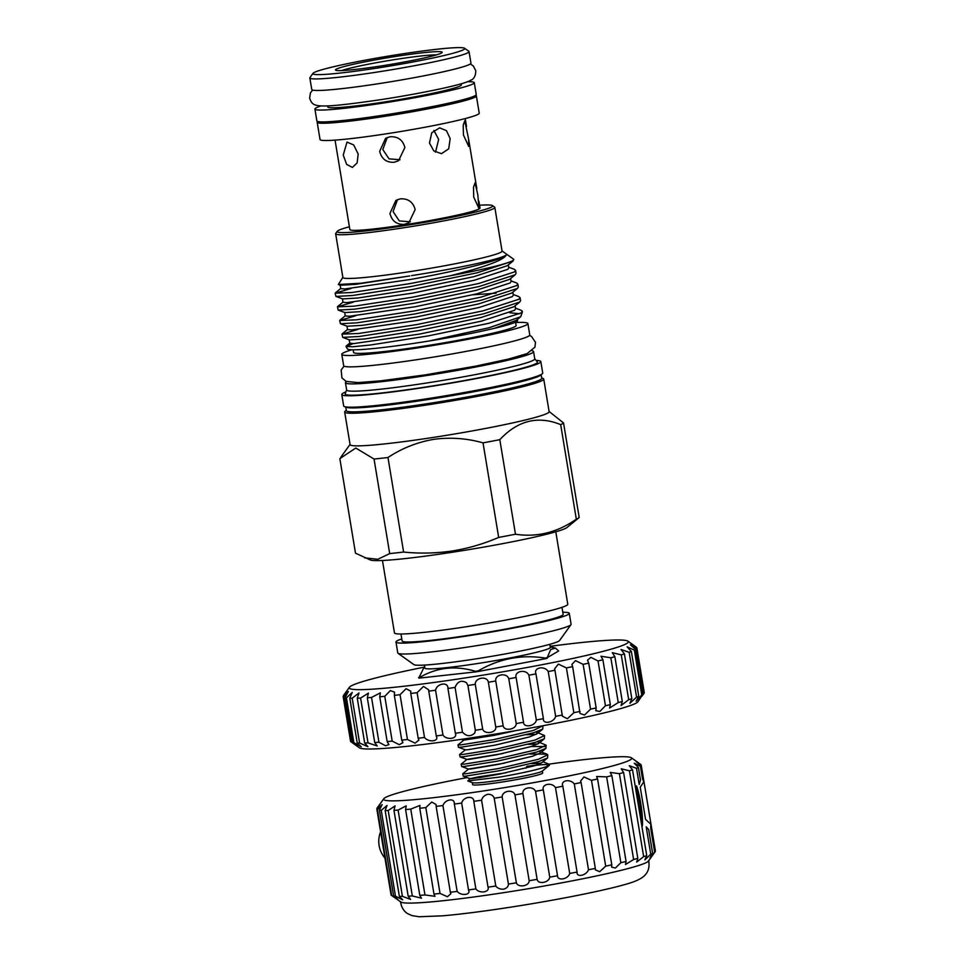 <?xml version="1.0" encoding="UTF-8"?>
<svg xmlns="http://www.w3.org/2000/svg" width="965" height="965" viewBox="0 0 965 965"><rect width="100%" height="100%" fill="white"/><g stroke="black" fill="none" stroke-linecap="round" stroke-linejoin="round"><path stroke-width="1.45" d="M467.12 777.597A125.752 8.215 -9.4 0 0 383.768 798.755A125.752 8.215 -9.4 0 0 487.82 790.275A125.752 8.215 -9.4 0 0 631.363 757.766L640.905 764.57A134.075 8.757 170.6 0 1 641.158 764.799C634.656 760.299 634.644 760.589 641.11 765.667L643.788 781.819L642.533 778.888L640.458 766.307L634.258 763.219L638.408 767.489L640.495 780.07L639.192 784.485L636.526 768.321L629.301 765.691L632.521 769.793L646.743 855.641A134.075 8.757 170.6 0 1 643.655 856.643L636.671 862.071L637.817 858.368A134.075 8.757 170.6 0 1 633.619 859.513L625.477 864.507L626.068 861.456A134.075 8.757 170.6 0 1 620.857 862.71L615.381 868.054L611.593 867.125L611.786 864.821A134.075 8.757 170.6 0 1 605.694 866.16L599.651 871.697L595.345 869.839L595.321 868.379A134.075 8.757 170.6 0 1 588.505 869.779C586.262 875.701 576.226 877.704 577.082 872.046A134.075 8.757 170.6 0 1 569.7 873.47C568.216 879.236 557.517 881.238 557.529 875.738A134.075 8.757 170.6 0 1 549.748 877.137C549.085 882.746 537.988 884.7 537.119 879.356A134.075 8.757 170.6 0 1 529.158 880.707C529.339 886.159 518.109 888.017 516.371 882.818A134.075 8.757 170.6 0 1 508.41 884.085C508.434 886.521 506.818 888.234 503.549 889.199C499.991 889.284 497.409 888.222 495.781 886.027A134.075 8.757 170.6 0 1 488.025 887.173C489.967 892.348 479.303 893.88 475.878 888.91A134.075 8.757 170.6 0 1 468.507 889.923L468.688 890.623M643.788 781.819L640.241 787.175L645.561 819.394L650.796 824.158L655.319 851.504A134.075 8.757 170.6 0 1 655.295 851.54A134.075 8.757 170.6 0 1 654.668 852.143C649.457 859.091 648.782 859.489 652.617 853.337A134.075 8.757 170.6 0 1 650.736 854.17L644.897 859.875L646.743 855.641M654.668 852.143L650.736 828.38L650.796 824.158M636.514 785.86A25.959 4.415 -98.8 0 1 642.352 826.149A25.886 4.403 -98.8 0 0 636.49 785.872M632.521 769.793A134.075 8.757 170.6 0 1 629.445 770.806L621.231 768.791L623.595 772.531A134.075 8.757 170.6 0 1 619.409 773.677L610.242 772.422L611.858 775.607A134.075 8.757 170.6 0 1 606.647 776.873L596.587 776.499L597.576 778.972A134.075 8.757 170.6 0 1 591.485 780.323L583.97 776.97L580.628 780.926L581.111 782.543A134.075 8.757 170.6 0 1 574.296 783.942C570.158 778.453 560.134 780.444 562.872 786.21A134.075 8.757 170.6 0 1 555.49 787.633C552.113 781.988 541.413 783.978 543.319 789.901A134.075 8.757 170.6 0 1 535.539 791.3C532.982 785.51 521.884 787.44 522.909 793.52A134.075 8.757 170.6 0 1 514.948 794.871C513.247 788.924 502.017 790.757 502.162 796.969A134.075 8.757 170.6 0 1 494.201 798.236C493.38 795.582 491.257 794.255 487.832 794.255C484.442 795.293 482.343 797.271 481.571 800.19A134.075 8.757 170.6 0 1 473.815 801.336C473.863 795.112 463.2 796.62 461.668 803.073A134.075 8.757 170.6 0 1 454.298 804.074C455.203 797.717 445.215 799.008 442.923 805.558A134.075 8.757 170.6 0 1 436.132 806.402L436.096 804.533L431.753 802.036L425.818 807.596A134.075 8.757 170.6 0 1 419.763 808.248L419.956 805.413L410.752 809.116A134.075 8.757 170.6 0 1 405.59 809.563L406.181 805.872L398.099 810.093A134.075 8.757 170.6 0 1 393.961 810.323L395.107 805.896L388.195 810.504A134.075 8.757 170.6 0 1 385.156 810.516L387.025 805.498L381.247 810.335A134.075 8.757 170.6 0 1 379.414 810.118L382.128 804.677L377.46 809.599A134.075 8.757 170.6 0 1 376.857 809.165C381.465 802.253 381.477 801.963 376.905 808.296A134.075 8.757 170.6 0 1 376.917 808.272L383.768 798.755M454.213 803.242L468.507 889.923C471.294 894.965 461.318 896.268 457.145 891.407A134.075 8.757 170.6 0 1 450.341 892.239L450.872 893.771L447.422 896.726L440.028 893.433A134.075 8.757 170.6 0 1 433.973 894.085L434.998 896.316L424.962 894.953A134.075 8.757 170.6 0 1 419.799 895.399L421.464 898.198L412.32 895.942A134.075 8.757 170.6 0 1 408.171 896.159L410.583 899.368L402.405 896.352A134.075 8.757 170.6 0 1 399.365 896.352L402.634 899.802L395.457 896.183A134.075 8.757 170.6 0 1 393.623 895.966C399.389 900.538 398.738 900.357 391.669 895.436A134.075 8.757 170.6 0 1 391.32 895.243A134.075 8.757 170.6 0 1 391.066 895.001L376.857 809.165C381.465 802.253 381.477 801.963 376.905 808.296L377.013 808.947M655.295 851.54L648.456 861.045A125.752 8.215 170.6 0 1 504.743 892.504A125.752 8.215 170.6 0 1 400.861 902.034L391.32 895.243M379.414 810.118L393.623 895.966L397.821 899.464M549.206 765.438L542.149 771.192A35.512 2.316 170.6 0 1 501.704 779.937A35.512 2.316 170.6 0 1 472.536 782.712L467.784 780.95L500.147 777.006C521.052 773.375 536.395 769.949 546.19 766.741A43.461 2.835 170.6 0 0 549.206 765.438A43.461 2.835 170.6 0 0 549.423 765.076L549.326 764.437L546.19 766.741M472.295 782.627L472.621 784.593A35.512 2.316 -9.4 0 0 502.053 782.036A35.512 2.316 -9.4 0 0 542.68 772.989L542.354 771.023M549.218 764.859A43.461 2.835 170.6 0 0 526.914 766.294L525.901 768.188M542.897 725.752L533.476 730.421L493.658 739.648L460.691 744.92L457.989 744.92L463.791 740.143L494.068 735.378L515.443 730.698M457.989 744.92L458.435 747.248L461.077 747.187L494.032 741.928L533.85 732.688L542.764 729.07L542.945 725.897M526.54 734.739L536.226 734.305M458.435 747.248L465.395 749.841L467.651 749.733L495.66 745.016L529.508 736.922L537.01 733.774L536.805 732.29L544.537 735.535L535.068 740.046L495.25 749.286L462.295 754.546L459.581 754.546L465.383 749.781M459.581 754.546L460.028 756.874L462.669 756.825L495.636 751.566L535.442 742.326L544.369 738.707L544.537 735.535M528.132 744.365L537.819 743.943M460.028 756.874L466.988 759.467L469.243 759.371L497.265 754.654L531.112 746.548L538.615 743.412L538.398 741.928L546.13 745.173L536.661 749.684L496.854 758.924L463.888 764.183L461.222 764.111L466.976 759.407L502.825 753.532M461.186 764.183L461.62 766.512L464.262 766.463L497.228 761.192L537.047 751.964L545.961 748.333L546.13 745.173M544.851 746.56L531.389 746.464M529.725 754.003L546.95 754.16L547.722 754.799L538.265 759.322L498.447 768.55L465.48 773.821L462.814 773.749L468.568 769.045L504.418 763.17M462.778 773.821L463.212 776.15L465.854 776.089L498.821 770.83L538.639 761.59L547.553 757.971L547.722 754.799M380.306 66.066A54.088 3.534 -9.4 0 0 442.127 52.532A54.088 3.534 -9.4 0 0 397.375 56.175A54.088 3.534 -9.4 0 0 335.627 70.168A54.088 3.534 -9.4 0 0 380.306 66.066M436.614 54.848A51.314 3.353 -9.4 0 0 397.387 59.167A51.314 3.353 -9.4 0 0 341.598 70.578M400.982 54.088A76.983 5.03 -9.4 0 0 313.01 73.34A76.983 5.03 -9.4 0 0 376.7 68.153A76.983 5.03 -9.4 0 0 464.563 48.25A76.983 5.03 -9.4 0 0 400.982 54.088M464.563 48.25L468.809 51.278A80.674 5.271 170.6 0 1 469.038 51.579A80.674 5.271 170.6 0 1 376.724 72.134A80.674 5.271 170.6 0 1 309.849 77.936A80.674 5.271 170.6 0 1 309.958 77.574L313.01 73.34M309.849 77.936L311.767 89.492A80.674 5.271 -9.4 0 0 378.63 83.678A80.674 5.271 -9.4 0 0 470.944 63.135L469.038 51.579M461.415 84.823A67.731 4.427 170.6 0 1 383.913 102.073A67.731 4.427 170.6 0 1 327.774 106.946M477.808 194.701L475.033 182.892L473.489 187.282L473.719 197.065L478.978 208.488L477.808 194.701M400.246 198.862L395.891 200.394L389.944 213.434C391.911 221.106 396.748 224.736 404.456 224.35L408.858 222.794L415.155 209.55C413.068 201.962 408.099 198.404 400.246 198.862M397.496 199.61L393.093 211.612L399.317 220.949L410.342 221.805M478.881 201.118L480.027 208.006A65.97 4.306 -9.4 0 1 404.54 224.809A65.97 4.306 -9.4 0 1 349.849 229.561L335.048 140.13M463.441 134.979L463.212 125.197L464.756 120.818L468.604 139.032L468.701 146.403L463.441 134.979M429.461 143.025L431.753 132.76L439.618 127.85L446.469 130.661L450.173 138.61L448.701 148.815L441.475 153.676L433.828 150.938L429.461 143.025M433.9 130.359L438.665 139.442L435.517 152.156M379.667 151.348L385.614 138.309L389.969 136.777C397.821 136.318 402.791 139.877 404.878 147.464L398.581 160.709L394.178 162.265C386.47 162.663 381.633 159.02 379.667 151.348M400.053 159.72L389.04 158.875L382.816 149.527L387.218 137.537M343.238 155.076L346.99 142.096L353.673 144.931L358.184 154.002L357.159 162.892L352.394 167.415L346.64 164.388L343.238 155.076M317.726 121.493A80.674 5.271 -9.4 0 0 317.183 122.253L320.042 139.539A80.674 5.271 -9.4 0 0 386.917 133.725A80.674 5.271 -9.4 0 0 479.231 113.182L476.372 95.909A80.674 5.271 -9.4 0 0 475.612 95.354M317.183 122.253A80.674 5.271 -9.4 0 0 384.058 116.451A80.674 5.271 -9.4 0 0 476.372 95.909M339.994 120.806A67.731 4.427 -9.4 0 0 386.096 115.269A67.731 4.427 -9.4 0 0 454.31 101.88M467.434 81.711A80.77 5.271 170.6 0 1 474.273 82.688L476.24 94.522A80.77 5.271 170.6 0 1 383.817 115.1A80.77 5.271 170.6 0 1 316.87 120.915L314.916 109.081A80.77 5.271 170.6 0 1 321.08 105.933M474.273 82.688A80.77 5.271 170.6 0 1 381.863 103.255A80.77 5.271 170.6 0 1 314.916 109.081M424.721 667.056A141.469 9.24 -9.4 0 0 349.414 687.285A141.469 9.24 -9.4 0 0 466.469 677.744A141.469 9.24 -9.4 0 0 627.95 641.17A141.469 9.24 -9.4 0 0 550.146 646.297M636.285 647.431L636.225 647.081C629.313 642.111 629.53 642.364 636.864 647.853A148.863 9.722 170.6 0 1 636.707 648.371L630.41 644.765L635.525 649.445A148.863 9.722 170.6 0 1 634.343 650.133L627.129 646.852L631.351 651.484A148.863 9.722 170.6 0 1 629.156 652.316L621.038 649.493L624.427 653.92A148.863 9.722 170.6 0 1 621.267 654.885L612.28 652.642L614.874 656.707A148.863 9.722 170.6 0 1 610.833 657.792L601.014 656.236L602.908 659.795A148.863 9.722 170.6 0 1 598.035 660.965L590.918 657.358L587.456 660.193L588.734 663.124A148.863 9.722 170.6 0 1 583.137 664.366L575.514 660.627L571.871 664.439L572.643 666.622A148.863 9.722 170.6 0 1 566.419 667.925L558.361 664.077L554.573 668.89L554.935 670.241A148.863 9.722 170.6 0 1 548.229 671.556C544.658 665.355 533.138 667.527 535.973 673.884A148.863 9.722 170.6 0 1 528.892 675.198C526.13 668.841 514.116 670.989 516.118 677.49A148.863 9.722 170.6 0 1 508.796 678.781C506.866 672.279 494.587 674.354 495.745 681A148.863 9.722 170.6 0 1 488.35 682.231C487.265 675.584 474.961 677.551 475.263 684.33A148.863 9.722 170.6 0 1 467.916 685.488L466.493 682.725C461.33 679.818 457.531 681.387 455.07 687.43A148.863 9.722 170.6 0 1 447.929 688.479C448.532 681.579 436.904 683.196 435.553 690.228A148.863 9.722 170.6 0 1 428.75 691.157L428.653 689.806L423.502 686.429L417.097 692.677A148.863 9.722 170.6 0 1 410.764 693.461L410.776 691.181L406.084 688.696L400.053 694.716A148.863 9.722 170.6 0 1 394.323 695.343L394.576 692.195L390.367 690.59L384.77 696.32A148.863 9.722 170.6 0 1 379.74 696.79L380.367 692.846L371.537 697.454A148.863 9.722 170.6 0 1 367.303 697.743L368.437 693.087L360.596 698.093A148.863 9.722 170.6 0 1 357.267 698.202L359.004 692.954L352.189 698.226A148.863 9.722 170.6 0 1 349.8 698.153L352.261 692.424L346.447 697.852A148.863 9.722 170.6 0 1 345.06 697.599L348.353 691.531L343.516 696.971A148.863 9.722 170.6 0 1 343.154 696.537C348.305 688.986 348.389 688.684 343.419 695.62L343.492 696.042M347.328 690.264L343.419 695.62M343.154 696.537L350.56 741.325A148.863 9.722 -9.4 0 0 350.922 741.759L357.412 746.235L352.478 742.375A148.863 9.722 -9.4 0 0 353.866 742.64L361.272 746.789L357.219 742.941A148.863 9.722 -9.4 0 0 359.595 743.014L367.906 746.693L364.673 742.99A148.863 9.722 -9.4 0 0 368.015 742.881L377.182 745.957L374.722 742.531A148.863 9.722 -9.4 0 0 378.943 742.242L385.554 745.764L388.931 744.594L387.158 741.566A148.863 9.722 -9.4 0 0 392.188 741.108L399.317 744.703L402.924 742.628L401.742 740.131A148.863 9.722 -9.4 0 0 407.471 739.504L415.095 743.147L418.882 740.107L418.183 738.249A148.863 9.722 -9.4 0 0 424.504 737.465C428.677 742.833 439.642 741.422 436.168 735.945A148.863 9.722 -9.4 0 0 442.959 735.016C446.373 740.481 458.013 738.852 455.335 733.267L447.869 688.093M635.525 649.445L642.931 694.233L637.974 701.712A141.469 9.24 170.6 0 1 476.3 737.091A141.469 9.24 170.6 0 1 359.438 747.827L352.068 742.58M455.408 733.593L455.335 733.267A148.863 9.722 -9.4 0 0 462.476 732.218C466.662 736.572 470.763 736.814 474.816 732.954L475.335 730.264A148.863 9.722 -9.4 0 0 482.681 729.118C484.442 734.835 496.734 732.869 495.757 727.019A148.863 9.722 -9.4 0 0 503.163 725.789C504.068 731.639 516.347 729.564 516.215 723.557A148.863 9.722 -9.4 0 0 523.525 722.278C523.597 728.273 535.599 726.126 536.311 719.974A148.863 9.722 -9.4 0 0 543.392 718.672L543.44 719.034M436.457 736.91L428.75 691.157M475.492 671.917L475.395 671.302C455.528 665.331 436.964 667.37 419.691 677.442L419.799 678.057L475.492 671.917A75.354 4.921 -9.4 0 0 476.903 671.7A75.354 4.921 -9.4 0 0 478.302 671.483L545.49 658.697L545.394 658.094C521.703 654.33 499.303 658.588 478.206 670.88L478.302 671.483M475.395 671.302A75.354 4.921 -9.4 0 0 476.794 671.097A75.354 4.921 -9.4 0 0 478.206 670.88M424.395 665.078L424.89 668.106A63.569 4.149 -9.4 0 0 477.579 663.522A63.569 4.149 -9.4 0 0 550.327 647.334L549.821 644.318M545.394 658.094A75.354 4.921 -9.4 0 0 547.191 657.648L558.675 650.989L555.406 648.058L550.701 649.529L547.191 657.648M515.624 322.527A94.317 6.164 170.6 0 1 527.879 323.54L529.761 334.915A94.317 6.164 170.6 0 1 421.838 358.932A94.317 6.164 170.6 0 1 343.673 365.723L341.779 354.348A94.317 6.164 170.6 0 1 351.839 349.8M527.879 323.54A94.317 6.164 170.6 0 1 419.956 347.557A94.317 6.164 170.6 0 1 341.779 354.348M349.39 226.775A78.828 5.151 -9.4 0 0 337.28 231.298A78.828 5.151 -9.4 0 0 402.514 225.979A78.828 5.151 -9.4 0 0 492.488 205.605A78.828 5.151 -9.4 0 0 479.569 205.231M492.488 205.605L494.611 207.113A80.674 5.271 170.6 0 1 494.828 207.427A80.674 5.271 170.6 0 1 402.514 227.969A80.674 5.271 170.6 0 1 335.651 233.783A80.674 5.271 170.6 0 1 335.76 233.409L337.28 231.298M520.075 297.654L520.581 300.67L519.725 302.057L513.995 306.725L480.715 317.618L418.822 330.549L364.746 338.968L349.427 339.885L342.72 337.388L341.96 334.155L358.666 333.48L416.747 324.566L483.236 310.802L518.989 299.234L520.075 297.654L518.772 296.581L513.235 294.518M515.105 305.833L515.6 308.776L514.586 310.272L481.306 321.164L419.413 334.107L353.902 343.564L349.788 343.25L349.221 339.801M409.775 275.942L355.699 284.349L340.392 285.266L338.353 284.506L360.97 283.215L409.775 275.942M411.585 275.616A84.606 5.525 -9.4 0 0 506.36 254.857C504.586 259.501 456.638 271.249 410.366 279.488L344.867 288.945L340.742 288.632L340.175 285.194M513.754 259.476L512.946 261.105L507.216 265.761L473.936 276.653L412.043 289.597L357.967 298.004L342.647 298.921L335.941 296.424L335.181 293.191L351.887 292.516L409.968 283.601L450.402 275.725A90.843 5.935 -9.4 0 0 513.754 259.476A90.843 5.935 -9.4 0 0 513.501 259.115L502.041 250.948M508.326 264.868L508.82 267.824L507.807 269.319L474.515 280.2L412.634 293.143L347.123 302.6L343.009 302.286L342.442 298.848M515.563 270.345L516.058 273.36L515.201 274.76L509.484 279.416L476.191 290.308L414.299 303.251L360.222 311.659L344.903 312.576L338.196 310.079L337.436 306.846L354.143 306.17L412.236 297.256L478.712 283.493L514.478 271.925L515.563 270.345L514.261 269.271L508.712 267.209M510.582 278.523L511.076 281.478L510.063 282.974L476.782 293.855L414.89 306.798L349.378 316.255L345.265 315.941L344.698 312.503M517.819 284L518.314 287.015L517.469 288.414L511.74 293.071L478.459 303.963L416.566 316.906L362.49 325.314L347.171 326.23L340.464 323.733L339.692 320.501L356.411 319.825L414.492 310.911L480.968 297.148L516.733 285.58L517.819 284L516.516 282.926L510.98 280.863M512.849 292.178L513.332 295.133L512.331 296.617L479.038 307.509L417.145 320.452L351.646 329.909L347.533 329.596L346.954 326.146M472.874 294.795L496.119 293.203M382.466 560.484L394.468 632.931A87.839 5.742 -9.4 0 0 467.277 626.599A87.839 5.742 -9.4 0 0 567.782 604.235L555.792 531.787M400.97 634.005L402.128 641.013A81.603 5.332 -9.4 0 0 469.762 635.139A81.603 5.332 -9.4 0 0 563.138 614.355L561.98 607.347M401.778 638.914A87.839 5.742 -9.4 0 0 395.976 642.027L397.773 652.955A87.839 5.742 -9.4 0 0 398.026 653.293A87.839 5.742 -9.4 0 0 470.594 646.622A87.839 5.742 -9.4 0 0 570.978 624.657A87.839 5.742 -9.4 0 0 571.099 624.259L569.29 613.33A87.839 5.742 -9.4 0 0 562.788 612.256M395.976 642.027A87.839 5.742 -9.4 0 0 468.785 635.706A87.839 5.742 -9.4 0 0 569.29 613.33M398.026 653.293L413.937 664.632A73.967 4.825 -9.4 0 0 475.033 659.011A73.967 4.825 -9.4 0 0 559.579 640.519L570.978 624.657M483.031 442.863L498.676 537.421A113.737 7.431 -9.4 0 0 515.467 534.224L499.81 439.666A113.737 7.431 -9.4 0 1 483.031 442.863C466.746 438.279 450.305 437.109 433.707 439.352C417.23 442.199 401.983 448.255 387.966 457.506A113.737 7.431 -9.4 0 1 374.046 459.038L355.771 448.025L339.849 458.628L355.494 553.186L370.488 560.026A100.227 6.55 -9.4 0 0 452.814 552.185A100.227 6.55 -9.4 0 0 566.986 527.493L578.964 517.722A113.737 7.431 -9.4 0 0 579.193 517.517L563.548 422.972A113.737 7.431 -9.4 0 1 560.677 424.636L576.322 519.182A113.737 7.431 -9.4 0 0 578.964 517.722M364.601 557.83L377.773 559.29L389.703 553.584A113.737 7.431 -9.4 0 0 403.611 552.052C419.799 553.705 435.987 553.343 452.187 550.991C468.17 548.422 483.67 543.898 498.676 537.421M346.266 410.282L345.193 411.162A100.879 6.586 -9.4 0 0 344.674 412.007L350.078 444.624A100.879 6.586 -9.4 0 0 433.695 437.362A100.879 6.586 -9.4 0 0 549.121 411.669L543.729 379.052A100.879 6.586 -9.4 0 0 542.957 378.425L541.667 377.942M344.674 412.007A100.879 6.586 -9.4 0 0 428.291 404.745A100.879 6.586 -9.4 0 0 543.729 379.052M345.735 407.073L346.326 410.656A99.033 6.466 -9.4 0 0 428.412 403.515A99.033 6.466 -9.4 0 0 541.727 378.304L541.136 374.722M345.88 391.911A100.879 6.586 -9.4 0 0 341.791 394.552L343.673 405.963A100.879 6.586 -9.4 0 0 344.433 406.591L346.423 407.327A99.033 6.466 -9.4 0 0 427.76 399.582A99.033 6.466 -9.4 0 0 540.569 375.192L542.209 373.853A100.879 6.586 -9.4 0 0 542.728 373.009L540.834 361.61A100.879 6.586 -9.4 0 0 536.118 360.428M344.433 406.591A100.879 6.586 -9.4 0 0 427.29 398.702A100.879 6.586 -9.4 0 0 542.209 373.853M341.791 394.552A100.879 6.586 -9.4 0 0 425.408 387.291A100.879 6.586 -9.4 0 0 540.834 361.61M346.507 381.549A95.33 6.224 -9.4 0 0 345.458 382.731L346.652 390.005A95.33 6.224 -9.4 0 0 425.674 383.153A95.33 6.224 -9.4 0 0 534.755 358.871L533.548 351.586A95.33 6.224 -9.4 0 0 532.185 350.802M346.64 389.896L345.181 393.756A97.465 6.369 -9.4 0 0 425.939 386.989A97.465 6.369 -9.4 0 0 537.36 361.935L534.743 358.751M345.458 382.731A95.33 6.224 -9.4 0 0 424.467 375.868A95.33 6.224 -9.4 0 0 533.548 351.586M335.651 233.783L342.877 277.474A80.674 5.271 -9.4 0 0 409.751 271.66A80.674 5.271 -9.4 0 0 502.065 251.117L494.828 207.427M342.852 277.305L338.353 284.506M512.946 261.105L476.951 272.842L410.475 286.617L352.382 295.519L335.941 296.424M351.151 288.451L335.181 293.191M519.725 302.057L483.73 313.806L417.254 327.581L359.161 336.483L342.72 337.388M357.931 329.415L341.96 334.155M517.469 288.414L481.463 300.151L414.986 313.927L356.905 322.829L340.464 323.733M355.675 315.76L339.692 320.501M515.201 274.76L479.207 286.496L412.731 300.272L354.65 309.174L338.196 310.079M353.407 302.105L337.436 306.846M521.269 312.877L488.966 323.263L428.255 335.904L370.536 344.988L352.756 346.773L346.001 346.459L347.376 348.884A87.936 5.742 -9.4 0 0 428.496 341.115L489.122 327.738L520.75 316.725L522.403 311.816A90.843 5.935 -9.4 0 1 521.269 312.877L522.342 311.309L521.04 310.235L515.491 308.173M515.563 322.177L516.106 325.482A82.387 5.38 170.6 0 1 421.838 346.459A82.387 5.38 170.6 0 1 353.552 352.394L353.13 349.825M374.046 459.038L389.703 553.584M403.611 552.052L387.966 457.506M506.36 254.857C504.128 259.959 485.479 266.919 450.402 275.725M346.001 346.459L353.142 343.6M519.797 313.746L509.749 312.744M517.373 319.487L517.542 320.573A84.606 5.525 170.6 0 1 494.357 328.329C476.577 332.551 454.624 336.821 428.496 341.115M560.677 424.636C538.096 415.408 517.807 420.426 499.81 439.666M549.085 411.464L563.548 422.972M515.467 534.224C537.01 537.493 557.3 532.475 576.322 519.182M520.75 316.725L516.263 320.38L494.357 328.329M419.799 678.057A75.354 4.921 -9.4 0 1 418.786 678.045L423.538 668.335L424.817 667.647M418.677 677.43A75.354 4.921 -9.4 0 0 419.691 677.442M545.49 658.697A75.354 4.921 -9.4 0 0 547.288 658.251M636.225 647.081C629.313 642.111 629.53 642.364 636.864 647.853L644.282 692.641A148.863 9.722 -9.4 0 1 644.125 693.159L636.707 648.371M627.95 641.17L630.845 643.269M641.942 696.187L644.125 693.159M634.343 650.133L641.749 694.921A148.863 9.722 -9.4 0 0 642.931 694.233M631.351 651.484L638.758 696.272L636.128 701.241L641.749 694.921M629.156 652.316L636.574 697.104A148.863 9.722 -9.4 0 0 638.758 696.272M624.427 653.92L631.834 698.696L629.94 703.268L636.574 697.104M621.267 654.885L628.685 699.673A148.863 9.722 -9.4 0 0 631.834 698.696M614.874 656.707L622.292 701.495L621.038 705.56L628.685 699.673M610.833 657.792L618.239 702.568A148.863 9.722 -9.4 0 0 622.292 701.495M602.908 659.795L610.326 704.583L609.591 708.045L618.239 702.568M598.035 660.965L605.453 705.753A148.863 9.722 -9.4 0 0 610.326 704.583M588.734 663.124L596.153 707.912L595.815 710.686L599.868 711.458L605.453 705.753M583.137 664.366L590.544 709.154A148.863 9.722 -9.4 0 0 596.153 707.912M572.643 666.622L579.989 713.437L584.525 715.053L590.544 709.154M566.419 667.925L573.837 712.701A148.863 9.722 -9.4 0 0 580.062 711.41M554.935 670.241L562.414 716.235L567.408 718.732L573.837 712.701M548.229 671.556L555.635 716.332A148.863 9.722 -9.4 0 0 562.354 715.017M535.889 673.461L543.392 718.672C542.62 724.812 554.127 722.64 555.635 716.332M528.892 675.198L536.311 719.974M516.118 677.49L523.525 722.278M508.796 678.781L516.215 723.557M495.745 681L503.163 725.789M488.35 682.231L495.757 727.019M475.263 684.33L482.681 729.118M467.916 685.488L475.335 730.264M455.07 687.43L462.476 732.218M435.553 690.228L442.959 735.016M417.097 692.677L424.504 737.465M410.764 693.461L418.183 738.249M400.053 694.716L407.471 739.504M394.323 695.343L401.742 740.131M384.77 696.32L392.188 741.108M379.74 696.79L387.158 741.566M371.537 697.454L378.943 742.242M367.303 697.743L374.722 742.531M360.596 698.093L368.015 742.881M357.267 698.202L364.673 742.99M352.189 698.226L359.595 743.014M349.8 698.153L357.219 742.941M346.447 697.852L353.866 742.64M345.06 697.599L352.478 742.375M343.516 696.971L350.922 741.759M531.329 763.641L541.003 763.206M542.981 761.711L549.326 764.437M506.022 772.796L478.531 776.861L470.172 778.683L467.784 780.95M463.212 776.15L470.184 778.743L472.44 778.634L500.449 773.918L534.296 765.824L541.799 762.676L547.553 757.971M461.62 766.512L468.58 769.105L470.836 768.996L498.857 764.28L532.704 756.186L540.207 753.038L539.99 751.566M538.398 741.928L537.493 741.687M536.805 732.29L535.901 732.061M499.641 734.269L463.791 740.143M498.905 774.22L478.387 777.838M631.363 757.766A125.752 8.215 -9.4 0 0 549.121 764.111M655.368 850.648L641.158 764.799C634.656 760.299 634.644 760.589 641.11 765.667A134.075 8.757 170.6 0 1 640.458 766.307M638.408 767.489A134.075 8.757 170.6 0 1 636.526 768.321M649.94 857.945L652.617 853.337L648.685 829.562L646.2 826.812L650.736 854.17M629.445 770.806L643.655 856.643M623.595 772.531L637.817 858.368M619.409 773.677L633.619 859.513M611.858 775.607L626.068 861.456M606.647 776.873L620.857 862.71M597.576 778.972L611.786 864.821M591.485 780.323L605.694 866.16M581.111 782.543L595.321 868.379M574.296 783.942L588.505 869.779M562.74 785.582L577.154 872.601M555.49 787.633L569.7 873.47M543.319 789.901L557.529 875.738M535.539 791.3L549.748 877.137M522.909 793.52L537.119 879.356M514.948 794.871L529.158 880.707M502.162 796.969L516.371 882.818M494.201 798.236L508.41 884.085M481.571 800.19L495.781 886.027M473.815 801.336L488.025 887.173M461.668 803.073L475.878 888.91M442.923 805.558L457.145 891.407M436.132 806.402L450.341 892.239M425.818 807.596L440.028 893.433M419.763 808.248L433.973 894.085M410.752 809.116L424.962 894.953M405.59 809.563L419.799 895.399M398.099 810.093L412.32 895.942M393.961 810.323L408.171 896.159M388.195 810.504L402.405 896.352M385.156 810.516L399.365 896.352M381.247 810.335L395.457 896.183M377.46 809.599L391.669 895.436M641.351 823.109A24.969 4.246 81.2 0 0 635.597 786.716M494.032 362.382A84.232 5.5 170.6 0 1 426.216 374.854A84.232 5.5 170.6 0 1 386.35 380.21M470.317 63.967L473.284 65.922L475.757 70.662C475.733 75.994 473.911 79.251 470.281 80.433C463.912 84.522 423.49 93.062 381.971 99.479C353.274 103.713 334.638 105.861 326.074 105.933C313.239 106.234 311.755 104.003 309.632 98.165L310.453 92.881L312.624 90.071M380.608 831.794A25.657 25.657 0 0 0 384.951 858.078M400.499 901.491C401.717 910.453 407.073 913.288 407.737 913.674L411.995 915.616L419.087 916.75L442.501 915.833C460.51 914.265 482.862 911.43 509.568 907.329C565.828 898.704 622.642 886.799 635.935 880.852C640.651 878.898 643.908 876.715 645.694 874.29C646.212 873.699 650.35 869.284 648.625 860.418M349.414 687.285L345.747 692.363M550.243 646.888L555.406 648.058M350.042 444.407L340.754 457.326M529.556 335.446L531.45 336.375L535.491 342.334L534.924 347.183L527.083 353.612L508.446 359.077L475.829 366.097L425.046 374.915L380.717 380.837L357.967 382.598L346.206 381.428L341.936 377.942L341.164 369.981L344.035 366.157M335.362 292.89L340.91 288.366M337.629 306.544L343.166 302.021M339.885 320.199L345.434 315.676M342.141 333.854L347.69 329.33M346.206 346.037L349.945 342.985M476.794 188.501L468.604 139.032M466.517 126.415L465.227 118.574M541.377 752.073L546.95 754.16M461.439 739.323L463.803 740.203M542.764 729.07L537.01 733.774M544.369 738.707L538.615 743.412M545.961 748.333L540.207 753.038"/></g></svg>
